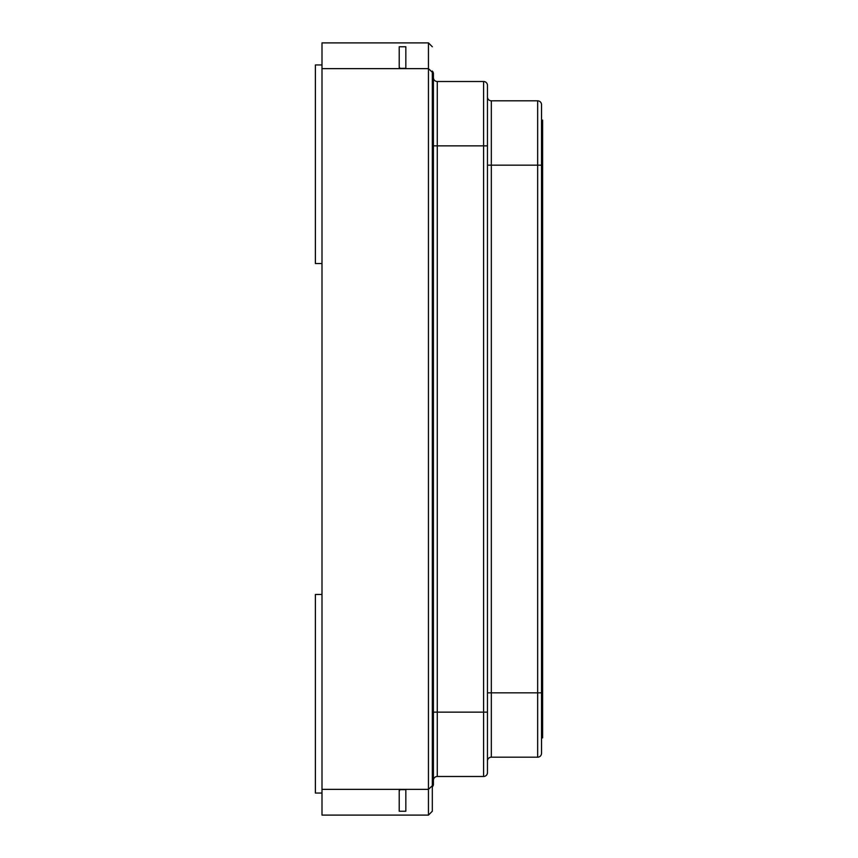 <?xml version="1.0" encoding="UTF-8"?>
<svg xmlns="http://www.w3.org/2000/svg" width="858" height="858" viewBox="0 0 858 858"><rect width="100%" height="100%" fill="white"/><g stroke="black" fill="none" stroke-linecap="round" stroke-linejoin="round"><path stroke-width="1.29" d="M541.516 120.12L542.621 120.12L542.621 737.88L541.516 737.88M541.516 692.835L541.516 753.324A3.861 3.861 0 0 1 537.655 757.185L491.323 757.185L491.323 692.835L541.516 692.835L541.516 104.676A3.861 3.861 0 0 0 537.655 100.815A3.861 3.861 0 0 1 541.516 104.676A3.861 3.861 0 0 0 537.655 100.815L537.655 757.185M487.462 96.954L487.462 145.86L487.462 96.954A3.861 3.861 0 0 0 491.323 100.815L537.655 100.815M487.462 761.046L487.462 712.14L487.462 761.046A3.861 3.861 0 0 1 491.323 757.185M433.408 712.14L437.269 712.14L437.269 776.49A3.861 3.861 0 0 0 433.408 780.351A3.861 3.861 0 0 1 437.269 776.49L483.601 776.49A3.861 3.861 0 0 0 487.462 772.629L487.462 85.371A3.861 3.861 0 0 0 483.601 81.51A3.861 3.861 0 0 1 487.462 85.371M487.462 772.629A3.861 3.861 0 0 1 483.601 776.49L483.601 712.14L437.269 712.14L437.269 81.51A3.861 3.861 0 0 1 433.408 77.649A3.861 3.861 0 0 0 437.269 81.51L483.601 81.51L483.601 145.86L487.462 145.86M433.408 134.277L433.408 73.788A3.861 3.861 0 0 0 432.314 71.085L432.314 134.277L433.408 134.277L433.408 784.212A3.861 3.861 0 0 1 432.314 786.915A3.861 3.861 0 0 0 433.408 784.212M433.408 723.723L432.314 723.723L432.314 811.239L428.453 815.1L321.997 815.1L321.997 789.36L428.453 789.36L428.453 815.1M433.408 73.788A3.861 3.861 0 0 0 432.314 71.085L432.314 811.239M432.314 785.756L428.453 789.36L428.453 68.64L432.314 72.244M428.453 42.9L428.453 68.64L321.997 68.64L321.997 42.9L428.453 42.9L432.314 46.761M405.834 811.239L399.217 811.239L399.217 789.65L405.834 789.65L405.834 811.239L405.834 789.65L399.967 789.65A3.861 3.861 0 0 0 399.217 791.934M321.997 68.64L321.997 789.36M399.967 68.35A3.861 3.861 0 0 1 399.217 66.066A3.861 3.861 0 0 0 399.967 68.35L405.834 68.35L405.834 66.066L405.834 68.35L399.217 68.35L399.217 46.761L405.834 46.761L405.834 68.35L405.834 46.761M405.834 789.65L405.834 791.934L405.834 789.65M321.997 594.476L315.379 594.476L315.379 793.039L321.997 793.039M321.997 64.961L315.379 64.961L315.379 263.524L321.997 263.524M541.516 694.98L542.621 694.98M541.516 163.02L542.621 163.02M487.462 692.835L491.323 692.835L491.323 165.165L541.516 165.165M487.462 165.165L491.323 165.165L491.323 100.815M433.408 145.86L483.601 145.86L483.601 712.14L487.462 712.14"/></g></svg>
